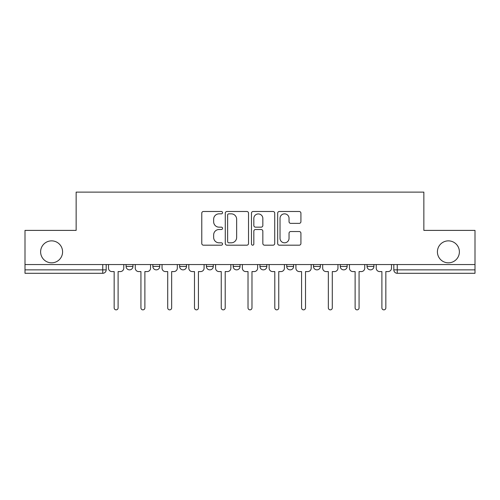 <?xml version="1.0" encoding="UTF-8"?>
<svg xmlns="http://www.w3.org/2000/svg" width="500" height="500" viewBox="0 0 500 500"><rect width="100%" height="100%" fill="white"/><g stroke="black" fill="none" stroke-linecap="round" stroke-linejoin="round"><path stroke-width="0.75" d="M222.544 212.662A1.181 1.181 0 0 0 221.363 211.488L203.463 211.488A1.688 1.688 0 0 0 201.775 213.169L201.775 243.494A1.688 1.688 0 0 0 203.463 245.181L221.363 245.181A1.181 1.181 0 0 0 222.544 244A1.181 1.181 0 0 0 221.363 242.819L219.044 242.819A5.394 5.394 0 0 1 213.656 237.431L213.656 234.9A5.394 5.394 0 0 1 219.044 229.513L221.363 229.513A1.181 1.181 0 0 0 222.544 228.331A1.181 1.181 0 0 0 221.363 227.156L219.044 227.156A5.394 5.394 0 0 1 213.656 221.762L213.656 219.237A5.394 5.394 0 0 1 219.044 213.844L221.363 213.844A1.181 1.181 0 0 0 222.544 212.662M437.413 251.844A10.981 10.981 0 0 0 448.4 262.831A10.981 10.981 0 0 0 459.381 251.844A10.981 10.981 0 0 0 448.4 240.863A10.981 10.981 0 0 0 437.413 251.844M40.619 251.844A10.981 10.981 0 0 0 51.6 262.831A10.981 10.981 0 0 0 62.587 251.844A10.981 10.981 0 0 0 51.6 240.863A10.981 10.981 0 0 0 40.619 251.844M340.275 264.544L340.275 266.431L347.137 266.431A3.431 3.431 0 0 1 343.706 269.862A3.431 3.431 0 0 1 340.275 266.431L340.275 264.544M286.725 264.544L286.725 266.431L293.594 266.431A3.431 3.431 0 0 1 290.163 269.862A3.431 3.431 0 0 1 286.725 266.431L286.725 264.544M259.956 264.544L259.956 266.431L266.819 266.431A3.431 3.431 0 0 1 263.387 269.862A3.431 3.431 0 0 1 259.956 266.431L259.956 264.544M206.406 264.544L206.406 266.431L213.275 266.431A3.431 3.431 0 0 1 209.838 269.862A3.431 3.431 0 0 1 206.406 266.431L206.406 264.544M299.231 223.363A1.688 1.688 0 0 0 300.919 221.681L300.919 213.169A1.688 1.688 0 0 0 299.231 211.488L279.356 211.488A1.688 1.688 0 0 0 277.669 213.169L277.669 243.494A1.688 1.688 0 0 0 279.356 245.181L299.231 245.181A1.688 1.688 0 0 0 300.919 243.494L300.919 233.219A1.688 1.688 0 0 0 299.231 231.531L290.725 231.531A1.688 1.688 0 0 0 289.044 233.219L289.044 238.312A4.506 4.506 0 0 1 284.538 242.819A4.506 4.506 0 0 1 280.031 238.312L280.031 218.35A4.506 4.506 0 0 1 284.538 213.844A4.506 4.506 0 0 1 289.044 218.35L289.044 221.681A1.688 1.688 0 0 0 290.725 223.363L299.231 223.363M25 264.544L25 230.394L76.144 230.394L76.144 192.119L423.856 192.119L423.856 230.394L475 230.394L475 264.544L25 264.544L25 269.862L106.181 269.862L106.181 264.544L106.181 269.862A3.431 3.431 0 0 1 102.744 273.3L25 273.3L25 269.862M248.525 213.169A1.688 1.688 0 0 0 246.844 211.488L226.962 211.488A1.688 1.688 0 0 0 225.281 213.169L225.281 243.494A1.688 1.688 0 0 0 226.962 245.181L246.844 245.181A1.688 1.688 0 0 0 248.525 243.494L248.525 213.169M253.156 211.488L273.038 211.488A1.688 1.688 0 0 1 274.719 213.169L274.719 243.494A1.688 1.688 0 0 1 273.038 245.181L264.531 245.181A1.688 1.688 0 0 1 262.844 243.494L262.844 231.194A1.688 1.688 0 0 0 261.163 229.513L255.519 229.513A1.688 1.688 0 0 0 253.831 231.194L253.831 244A1.181 1.181 0 0 1 252.656 245.181A1.181 1.181 0 0 1 251.475 244L251.475 213.169A1.688 1.688 0 0 1 253.156 211.488M393.819 264.544L393.819 269.862L475 269.862L475 273.3L397.256 273.3A3.431 3.431 0 0 1 393.819 269.862L393.819 264.544M475 264.544L475 269.862M373.913 264.544L373.913 266.431A3.431 3.431 0 0 1 370.481 269.862A3.431 3.431 0 0 1 367.05 266.431L373.913 266.431L373.913 264.544M367.05 264.544L367.05 266.431M347.137 264.544L347.137 266.431M320.369 264.544L320.369 266.431A3.431 3.431 0 0 1 316.931 269.862A3.431 3.431 0 0 1 313.5 266.431L320.369 266.431L320.369 264.544M313.5 264.544L313.5 266.431M293.594 264.544L293.594 266.431L293.594 264.544M266.819 266.431L266.819 264.544L266.819 266.431A3.431 3.431 0 0 1 263.387 269.862M240.044 264.544L240.044 266.431A3.431 3.431 0 0 1 236.612 269.862A3.431 3.431 0 0 1 233.181 266.431A3.431 3.431 0 0 0 236.612 269.862A3.431 3.431 0 0 0 240.044 266.431L240.044 264.544M233.181 264.544L233.181 266.431L240.044 266.431M213.275 264.544L213.275 266.431M186.5 264.544L186.5 266.431A3.431 3.431 0 0 1 183.069 269.862A3.431 3.431 0 0 1 179.631 266.431A3.431 3.431 0 0 0 183.069 269.862A3.431 3.431 0 0 0 186.5 266.431L179.631 266.431L179.631 264.544M152.863 264.544L152.863 266.431L159.725 266.431L159.725 264.544L159.725 266.431A3.431 3.431 0 0 1 156.294 269.862A3.431 3.431 0 0 1 152.863 266.431A3.431 3.431 0 0 0 156.294 269.862M126.088 264.544L126.088 266.431L132.95 266.431L132.95 264.544L132.95 266.431A3.431 3.431 0 0 1 129.519 269.862A3.431 3.431 0 0 1 126.088 266.431A3.431 3.431 0 0 0 129.519 269.862M102.744 264.544L102.744 273.3A3.431 3.431 0 0 0 106.181 269.862M228.819 213.844A1.181 1.181 0 0 0 227.638 215.025L227.638 241.644A1.181 1.181 0 0 0 228.819 242.819L231.256 242.819A5.394 5.394 0 0 0 236.65 237.431L236.65 219.237A5.394 5.394 0 0 0 231.256 213.844L228.819 213.844M262.844 218.438A4.506 4.506 0 0 0 258.337 213.931A4.506 4.506 0 0 0 253.831 218.438L253.831 225.469A1.688 1.688 0 0 0 255.519 227.156L261.163 227.156A1.688 1.688 0 0 0 262.844 225.469L262.844 218.438M108.494 268.15L108.494 264.544L108.494 268.15A3.431 3.431 48.4 0 0 111.925 271.581L114.156 271.581L114.156 307.881A1.975 1.975 48.4 0 0 116.131 309.856A1.975 1.975 48.4 0 0 118.106 307.881L118.106 271.581L120.337 271.581A3.431 3.431 48.4 0 0 123.769 268.15L123.769 264.544M111.925 271.581L114.156 271.581L114.156 307.881M118.106 307.881L118.106 271.581L120.337 271.581M135.269 268.15L135.269 264.544L135.269 268.15A3.431 3.431 48.4 0 0 138.7 271.581L140.931 271.581L140.931 307.881A1.975 1.975 48.4 0 0 142.906 309.856A1.975 1.975 48.4 0 0 144.881 307.881L144.881 271.581L147.113 271.581A3.431 3.431 48.4 0 0 150.544 268.15L150.544 264.544M162.044 268.15L162.044 264.544L162.044 268.15A3.431 3.431 48.4 0 0 165.475 271.581L167.706 271.581L167.706 307.881A1.975 1.975 48.4 0 0 169.681 309.856A1.975 1.975 48.4 0 0 171.656 307.881L171.656 271.581L173.888 271.581A3.431 3.431 48.4 0 0 177.319 268.15L177.319 264.544M138.7 271.581L140.931 271.581L140.931 307.881M144.881 307.881L144.881 271.581L147.113 271.581M165.475 271.581L167.706 271.581L167.706 307.881M171.656 307.881L171.656 271.581L173.888 271.581M188.819 268.15L188.819 264.544L188.819 268.15A3.431 3.431 48.4 0 0 192.25 271.581L194.481 271.581L194.481 307.881A1.975 1.975 48.4 0 0 196.45 309.856A1.975 1.975 48.4 0 0 198.425 307.881L198.425 271.581L200.656 271.581A3.431 3.431 48.4 0 0 204.088 268.15L204.088 264.544M215.588 268.15L215.588 264.544L215.588 268.15A3.431 3.431 48.4 0 0 219.019 271.581L221.25 271.581L221.25 307.881A1.975 1.975 48.4 0 0 223.225 309.856A1.975 1.975 48.4 0 0 225.2 307.881L225.2 271.581L227.431 271.581A3.431 3.431 48.4 0 0 230.863 268.15L230.863 264.544M242.362 268.15L242.362 264.544L242.362 268.15A3.431 3.431 48.4 0 0 245.794 271.581L248.025 271.581L248.025 307.881A1.975 1.975 48.4 0 0 250 309.856A1.975 1.975 48.4 0 0 251.975 307.881L251.975 271.581L254.206 271.581A3.431 3.431 48.4 0 0 257.638 268.15L257.638 264.544M192.25 271.581L194.481 271.581L194.481 307.881M198.425 307.881L198.425 271.581L200.656 271.581M219.019 271.581L221.25 271.581L221.25 307.881M225.2 307.881L225.2 271.581L227.431 271.581M245.794 271.581L248.025 271.581L248.025 307.881M251.975 307.881L251.975 271.581L254.206 271.581M269.137 268.15L269.137 264.544L269.137 268.15A3.431 3.431 48.4 0 0 272.569 271.581L274.8 271.581L274.8 307.881A1.975 1.975 48.4 0 0 276.775 309.856A1.975 1.975 48.4 0 0 278.75 307.881L278.75 271.581L280.981 271.581A3.431 3.431 48.4 0 0 284.413 268.15L284.413 264.544M272.569 271.581L274.8 271.581L274.8 307.881M278.75 307.881L278.75 271.581L280.981 271.581M295.912 268.15L295.912 264.544L295.912 268.15A3.431 3.431 48.4 0 0 299.344 271.581L301.575 271.581L301.575 307.881A1.975 1.975 48.4 0 0 303.55 309.856A1.975 1.975 48.4 0 0 305.519 307.881L305.519 271.581L307.75 271.581A3.431 3.431 48.4 0 0 311.181 268.15L311.181 264.544M299.344 271.581L301.575 271.581L301.575 307.881M305.519 307.881L305.519 271.581L307.75 271.581M322.681 268.15L322.681 264.544L322.681 268.15A3.431 3.431 48.4 0 0 326.112 271.581L328.344 271.581L328.344 307.881A1.975 1.975 48.4 0 0 330.319 309.856A1.975 1.975 48.4 0 0 332.294 307.881L332.294 271.581L334.525 271.581A3.431 3.431 48.4 0 0 337.956 268.15L337.956 264.544M326.112 271.581L328.344 271.581L328.344 307.881M332.294 307.881L332.294 271.581L334.525 271.581M349.456 268.15L349.456 264.544L349.456 268.15A3.431 3.431 48.4 0 0 352.887 271.581L355.119 271.581L355.119 307.881A1.975 1.975 48.4 0 0 357.094 309.856A1.975 1.975 48.4 0 0 359.069 307.881L359.069 271.581L361.3 271.581A3.431 3.431 48.4 0 0 364.731 268.15L364.731 264.544M352.887 271.581L355.119 271.581L355.119 307.881M359.069 307.881L359.069 271.581L361.3 271.581M376.231 268.15L376.231 264.544L376.231 268.15A3.431 3.431 48.4 0 0 379.663 271.581L381.894 271.581L381.894 307.881A1.975 1.975 48.4 0 0 383.869 309.856A1.975 1.975 48.4 0 0 385.844 307.881L385.844 271.581L388.075 271.581A3.431 3.431 48.4 0 0 391.506 268.15L391.506 264.544M379.663 271.581L381.894 271.581L381.894 307.881M385.844 307.881L385.844 271.581L388.075 271.581M397.256 264.544L397.256 273.3"/></g></svg>
